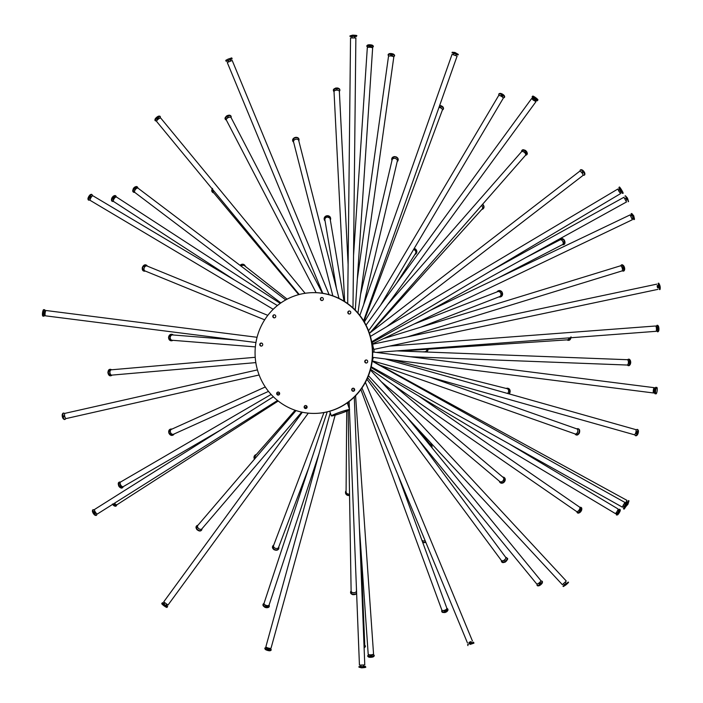 <?xml version="1.0" encoding="UTF-8"?>
<svg xmlns="http://www.w3.org/2000/svg" width="703" height="703" viewBox="0 0 703 703"><rect width="100%" height="100%" fill="white"/><g stroke="black" fill="none" stroke-linecap="round" stroke-linejoin="round"><path stroke-width="1.05" d="M315.875 413.382L316.183 413.373A60.388 58.674 -92 0 0 372.678 350.946A60.388 58.674 -92 0 0 311.904 292.668L311.605 292.685A60.388 58.674 -92 0 0 260.743 327.009A60.388 58.674 -92 0 0 315.875 413.382A60.388 58.674 -92 0 0 372.379 350.955A60.388 58.674 -92 0 0 311.605 292.685M261.349 343.046A1.529 1.485 -92 0 0 261.454 346.078M305.717 405.517A1.529 1.485 -92 0 0 305.831 408.548M366.333 359.98A1.529 1.485 -92 0 0 366.439 363.012M321.956 297.501A1.529 1.485 -92 0 0 322.062 300.541M349.4 310.981A1.529 1.485 -92 0 0 349.514 314.021M353.293 388.197A1.529 1.485 -92 0 0 353.398 391.228M278.274 392.037A1.529 1.485 -92 0 0 278.379 395.077M274.39 314.83A1.529 1.485 -92 0 0 274.495 317.861M331.974 415.842A9.28 0.659 -19.1 0 1 331.693 415.781A9.28 0.659 -19.1 0 1 340.252 412.125A9.28 0.659 -19.1 0 1 349.242 409.717A9.28 0.659 -19.1 0 1 342.66 412.67A9.28 0.659 -19.1 0 1 331.974 415.842M342.756 412.67A9.666 0.685 160.9 0 0 349.602 409.594A9.666 0.685 160.9 0 0 340.243 412.099A9.666 0.685 160.9 0 0 331.333 415.904A9.666 0.685 160.9 0 0 331.623 415.974A9.666 0.685 160.9 0 0 342.756 412.67M534.974 100.441L535.994 101.627L533.208 100.081L531.679 98.482L533.12 99.088M534.552 98.051A3.243 0.483 -143.8 0 1 532.698 96.109A3.243 0.483 -143.8 0 1 535.607 97.638A3.243 0.483 -143.8 0 1 537.936 99.94A3.243 0.483 -143.8 0 1 534.552 98.051M537.936 99.94L537.347 100.749A3.243 0.483 -143.8 0 1 533.955 98.868A3.243 0.483 -143.8 0 1 532.109 96.926L532.698 96.109M535.378 99.879L534.763 100.731L533.568 100.063L532.909 99.378L533.533 98.525M654.379 391.545A2.671 0.624 -82.8 0 1 653.623 392.986A2.671 0.624 -82.8 0 1 653.333 390.358A2.671 0.624 -82.8 0 1 654.3 387.687A2.671 0.624 -82.8 0 1 654.669 389.277M653.623 392.986L372.669 357.344A2.671 0.624 -82.8 0 1 372.581 357.3M372.713 353.038A2.671 0.624 -82.8 0 1 373.346 352.045L654.3 387.687M655.644 390.675A3.243 0.756 -82.8 0 1 656.822 387.432A3.243 0.756 -82.8 0 1 657.164 390.745A3.243 0.756 -82.8 0 1 656.004 393.865A3.243 0.756 -82.8 0 1 655.644 390.675M656.004 393.865L655.029 393.742A3.243 0.756 -82.8 0 1 654.669 390.552A3.243 0.756 -82.8 0 1 655.837 387.309L656.822 387.432M654.59 391.571L653.816 391.474L653.693 390.35L654.106 389.207L654.871 389.304M468.998 642.665L471.115 641.795M470.184 644.405L473.945 643.14L470.184 644.405M467.952 645.618L467.565 644.686L469.789 643.473L473.558 642.208L473.945 643.14M469.402 643.64L468.919 642.48L469.709 642.05L471.036 641.602L471.52 642.77M302.334 412.248L163.711 601.882L168.026 605.028L308.283 413.144M164.317 603.631A3.243 0.483 36.2 0 0 162.358 602.761L161.769 603.569A3.243 0.483 36.2 0 0 163.614 605.511A3.243 0.483 36.2 0 0 166.998 607.401L167.595 606.584A3.243 0.483 36.2 0 0 166.172 604.984M162.358 602.761A3.243 0.483 36.2 0 0 164.212 604.703A3.243 0.483 36.2 0 0 167.595 606.584M164.73 603.069L164.054 604L164.704 604.685L165.899 605.353L166.576 604.422M257.07 337.291L46.082 310.524A2.671 0.624 97.2 0 0 45.106 313.195A2.671 0.624 97.2 0 0 45.405 315.823L255.945 342.528M45.115 311.939A3.243 0.756 97.2 0 0 44.676 309.768L43.7 309.645A3.243 0.756 97.2 0 0 42.523 312.888A3.243 0.756 97.2 0 0 42.883 316.078L43.858 316.201A3.243 0.756 97.2 0 0 44.834 314.206M44.676 309.768A3.243 0.756 97.2 0 0 43.507 313.011A3.243 0.756 97.2 0 0 43.858 316.201M45.326 311.965L44.412 311.851L43.999 312.993L44.122 314.118L45.036 314.232M329.127 294.698L232.192 60.449L227.262 62.488L322.782 293.327M230.303 59.869L232.139 58.824L231.753 57.892L227.992 59.157L225.76 60.37L226.146 61.302L228.185 60.739M232.139 58.824L226.146 61.302M230.707 60.845L230.197 59.632L228.87 60.08L228.088 60.502L228.589 61.723M363.609 320.814L457.099 56.117L452.064 54.342L359.857 315.401M456.098 54.377L458.145 54.878L454.481 53.34L452.038 52.716L453.936 53.621M455.72 55.449L456.168 54.175L454.876 53.63L454.015 53.41L453.567 54.685M657.806 287.835L657.331 285.594M657.938 289.364L373.82 349.417L373.038 346.737L372.713 344.198L656.83 284.144M660.038 289.504L659.546 289.61L658.597 286.358L658.201 283.265L658.693 283.16C660.082 285.216 660.53 287.334 660.038 289.504L658.693 283.16M658.878 287.606L657.621 287.87L657.287 286.727L657.147 285.638L658.403 285.365M368.46 375.727L562.365 584.685L566.284 581.047L370.393 369.963M565.168 582.093L566.205 583.209L562.989 586.188L566.196 583.2M330.269 412.837L265.892 646.742A2.671 0.615 15.4 0 0 267.72 647.876A2.671 0.615 15.4 0 0 271.042 648.166L335.173 415.165M267.158 647.902A3.243 0.756 15.4 0 0 264.952 648.025A3.243 0.756 15.4 0 0 267.166 649.396A3.243 0.756 15.4 0 0 271.2 649.748A3.243 0.756 15.4 0 0 269.363 648.509M267.219 647.691L266.973 648.579L267.755 649.062L269.179 649.185L269.425 648.298M257.43 369.892L65.08 413.329A2.671 1.019 77.3 0 0 64.65 416.035A2.671 1.019 77.3 0 0 66.258 418.531L259.126 374.98M64.65 413.821A3.243 1.239 77.3 0 0 63.578 413.074A3.243 1.239 77.3 0 0 63.05 416.369A3.243 1.239 77.3 0 0 65.01 419.401A3.243 1.239 77.3 0 0 65.651 418.276M64.518 415.016L63.859 416.29L65.019 417.248M352.985 307.94L355.867 37.971L350.533 37.918L347.695 303.626M354.356 36.732L356.456 36.459L352.449 36.117L349.971 36.389L352.071 36.705M354.347 37.725L354.356 36.442L352.941 36.319L352.071 36.415L352.054 37.698M620.046 192.147L620.608 193.589L618.842 191.181L617.875 189.002L618.868 190.188M620.608 193.589L371.676 341.825M622.638 193.044L622.199 193.307L620.064 190.372L618.886 187.736L619.317 187.473C618.666 184.617 624.958 195.162 622.638 193.044L619.317 187.473M620.854 191.664L619.826 192.279L619.071 191.242L618.658 190.311L619.686 189.705M623.341 505.949L622.392 507.162L623.306 504.991L624.993 502.496L624.466 503.946M623.877 508.647L623.438 508.401L624.545 505.765L626.601 502.742L627.041 502.988L626.558 505.422C624.501 508.849 623.614 509.921 623.877 508.647L627.041 502.988M624.194 506.424L623.139 505.826L623.526 504.895L624.255 503.831L625.31 504.42M349.453 409.796L359.435 665.117L364.778 664.906L354.294 397.046M361.008 666.251L358.925 666.655L361.404 666.892L365.402 666.4L363.293 666.163M360.973 665.31L361.026 666.576L361.896 666.655L363.31 666.479L363.258 665.223M273.379 396.782L94.641 509.403A2.671 0.826 57.8 0 0 95.204 511.828A2.671 0.826 57.8 0 0 97.489 513.919L277.536 400.473M94.597 510.492A3.243 1.002 57.8 0 0 93.112 509.693A3.243 1.002 57.8 0 0 93.789 512.636A3.243 1.002 57.8 0 0 96.566 515.176A3.243 1.002 57.8 0 0 96.487 513.489M94.826 511.09L94.228 511.468L94.466 512.505L95.45 513.401L96.047 513.023M355.279 310.155L372.634 48.129A2.671 0.694 -176.2 0 0 369.365 47.242A2.671 0.694 -176.2 0 0 367.309 47.778L353.547 255.541M355.323 307.835L355.235 310.102M372.142 342.458L626.505 201.963L623.921 197.288L492.487 269.899M372.792 344.18A24.157 24.157 0 0 0 371.94 341.983L371.843 341.763M624.993 504.244L626.944 500.351L372.221 360.955M359.409 527.645L368.205 654.282A2.671 0.738 -4 0 0 370.27 654.853A2.671 0.738 -4 0 0 373.539 653.913L355.586 395.754M114.598 503.137A2.671 1.248 57.2 0 0 117.076 504.675L278.212 401.018M277.404 305.55L92.981 195.829A2.671 0.808 120.7 0 0 90.749 198.018A2.671 0.808 120.7 0 0 90.248 200.425L273.221 309.276M91.952 196.339A3.243 0.984 120.7 0 0 92.023 194.599A3.243 0.984 120.7 0 0 89.307 197.244A3.243 0.984 120.7 0 0 88.701 200.17A3.243 0.984 120.7 0 0 90.204 199.283M91.566 196.77L90.951 196.401L89.993 197.332L89.773 198.369L90.397 198.738M305.128 293.283L160.785 118.122A2.671 0.808 140.5 0 0 157.832 119.528A2.671 0.808 140.5 0 0 156.664 121.514L299.214 294.495M159.651 118.253A3.243 0.984 140.5 0 0 160.302 116.636A3.243 0.984 140.5 0 0 156.716 118.341A3.243 0.984 140.5 0 0 155.301 120.758A3.243 0.984 140.5 0 0 157.015 120.424M159.142 118.526L158.685 117.963L157.419 118.57L156.918 119.422L157.384 119.985M371.158 47.347A3.243 0.844 -176.2 0 0 373.302 46.697A3.243 0.844 -176.2 0 0 369.33 45.616A3.243 0.844 -176.2 0 0 366.834 46.275A3.243 0.844 -176.2 0 0 368.873 47.198M371.158 47.409L371.21 46.565L369.804 46.178L368.926 46.407L368.873 47.25M626.927 199.986L625.819 197.982M625.907 200.548L627.102 199.889L626.549 198.738L625.995 197.886L624.8 198.545M627.313 503.366L628.552 500.58L627.348 502.311M627.234 503.172L627.551 502.425L626.373 501.784M369.637 654.827A3.243 0.896 -4 0 0 367.739 655.785A3.243 0.896 -4 0 0 370.235 656.479A3.243 0.896 -4 0 0 374.207 655.337A3.243 0.896 -4 0 0 372.195 654.651M369.778 654.845L369.831 655.644L370.718 655.881L372.115 655.486L372.063 654.686M113.227 503.998A3.243 1.52 57.2 0 0 116.25 505.888A3.243 1.52 57.2 0 0 116.663 504.772M114.062 503.48A1.142 0.536 57.2 0 0 115.116 504.121L115.301 503.998M357.959 313.072L393.768 57.242A2.671 0.879 -172 0 0 390.587 55.941A2.671 0.879 -172 0 0 388.487 56.504L357.352 278.915M372.669 343.811L632.366 219.723L630.064 214.907L430.35 310.331M371.026 367.52L615.318 513.542A2.671 0.448 -59.1 0 0 616.874 511.784A2.671 0.448 -59.1 0 0 618.051 508.954L509.157 443.865M364.005 645.345A2.671 0.984 -2.4 0 0 364.734 644.633L360.534 543.876M271.13 394.453L120.635 481.994A2.671 1.468 59.8 0 0 120.556 484.754A2.671 1.468 59.8 0 0 123.315 486.608L220.874 429.867M280.26 303.38L116.636 197.121A2.671 1.23 123 0 0 113.948 199.011A2.671 1.23 123 0 0 113.728 201.594L234.451 279.996M116.206 197.025A3.243 1.494 123 0 0 115.81 195.9A3.243 1.494 123 0 0 112.55 198.202A3.243 1.494 123 0 0 112.278 201.339A3.243 1.494 123 0 0 113.464 201.243M114.87 197.789L114.668 197.657A1.142 0.527 123 0 0 113.517 198.474A1.142 0.527 123 0 0 113.42 199.582L113.622 199.714M393.162 56.556A3.243 1.063 -172 0 0 394.541 55.897A3.243 1.063 -172 0 0 390.666 54.316A3.243 1.063 -172 0 0 388.118 55.001A3.243 1.063 -172 0 0 389.26 56.012M392.371 56.249L392.459 55.607L391.096 55.045L390.103 55.932M632.665 217.886A3.243 0.483 -115.5 0 0 633.974 219.591A3.243 0.483 -115.5 0 0 632.867 216.164A3.243 0.483 -115.5 0 0 631.18 213.738A3.243 0.483 -115.5 0 0 631.681 215.821M632.032 218.194L633.069 217.693L632.682 216.489L632.085 215.628L631.048 216.129M616.953 512.742A3.243 0.545 -59.1 0 0 616.311 514.798A3.243 0.545 -59.1 0 0 618.209 512.68A3.243 0.545 -59.1 0 0 619.642 509.236A3.243 0.545 -59.1 0 0 618.13 510.773M616.443 512.434L617.392 512.997L618.06 512.25L618.561 511.037L617.621 510.475M364.075 647.041A3.243 1.195 -2.4 0 0 365.367 646.022A3.243 1.195 -2.4 0 0 364.303 645.196M120.441 482.144A3.243 1.775 59.8 0 0 119.246 482.144A3.243 1.775 59.8 0 0 119.15 485.501A3.243 1.775 59.8 0 0 122.507 487.75A3.243 1.775 59.8 0 0 123.095 486.696M120.257 483.98A1.142 0.624 59.8 0 0 120.266 485.14A1.142 0.624 59.8 0 0 121.408 485.958M285.743 299.909L138.113 188.237A2.671 1.415 127.1 0 0 135.134 189.872A2.671 1.415 127.1 0 0 134.897 192.499L280.884 302.931M137.858 188.114A3.243 1.714 127.1 0 0 137.428 187.007A3.243 1.714 127.1 0 0 133.807 188.984A3.243 1.714 127.1 0 0 133.517 192.174A3.243 1.714 127.1 0 0 134.704 192.288M136.162 188.676L136.18 188.685A1.142 0.606 127.1 0 0 134.888 189.379A1.142 0.606 127.1 0 0 134.783 190.504L134.8 190.513M386.861 326.605L582.787 175.601A2.671 1.011 -127.6 0 0 581.68 172.534A2.671 1.011 -127.6 0 0 579.527 171.374L369.453 333.275M582.963 174.95A3.243 1.221 -127.6 0 0 584.255 175.188A3.243 1.221 -127.6 0 0 582.91 171.462A3.243 1.221 -127.6 0 0 580.3 170.056A3.243 1.221 -127.6 0 0 580.203 171.365M582.576 173.834L582.497 172.217L581.179 172.024M372.239 360.841L634.238 434.726A2.671 0.914 -74.3 0 0 635.776 432.626A2.671 0.914 -74.3 0 0 635.688 429.586L385.086 358.917M634.958 434.305A3.243 1.107 -74.3 0 0 635.459 435.667A3.243 1.107 -74.3 0 0 637.331 433.11A3.243 1.107 -74.3 0 0 637.217 429.428A3.243 1.107 -74.3 0 0 636.074 430.324M635.442 433.479L636.03 433.646L636.69 432.749L636.646 431.44L636.066 431.282M360.867 389.506L441.792 609.905A2.671 1.318 -20.2 0 0 444.059 610.424A2.671 1.318 -20.2 0 0 446.8 608.069L397.81 474.63M442.002 610.204A3.243 1.599 -20.2 0 0 441.712 611.346A3.243 1.599 -20.2 0 0 444.472 611.979A3.243 1.599 -20.2 0 0 447.793 609.114A3.243 1.599 -20.2 0 0 446.836 608.429M443.637 610.503L443.681 610.626A1.142 0.562 -20.2 0 0 444.656 610.845A1.142 0.562 -20.2 0 0 445.825 609.835L445.781 609.712M296.033 410.57L197.807 525.413A2.671 1.819 40.5 0 0 198.255 528.138A2.671 1.819 40.5 0 0 201.866 528.884L301.736 412.116M197.894 525.308A3.243 2.206 40.5 0 0 196.647 525.888A3.243 2.206 40.5 0 0 197.192 529.201A3.243 2.206 40.5 0 0 201.576 530.106A3.243 2.206 40.5 0 0 201.954 528.779M198.211 528.085A1.142 0.782 40.5 0 0 199.16 528.902M267.817 315.357L147.041 266.006A2.671 1.907 112.2 0 0 144.159 268.045A2.671 1.907 112.2 0 0 145.02 270.945L264.671 319.83M147.279 266.103A3.243 2.32 112.2 0 0 146.277 265.075A3.243 2.32 112.2 0 0 142.771 267.553A3.243 2.32 112.2 0 0 143.825 271.077A3.243 2.32 112.2 0 0 145.257 271.042M348.108 264.504L339.364 91.513A2.671 1.503 177.1 0 0 335.867 90.239A2.671 1.503 177.1 0 0 334.03 91.777L344.637 301.561M339.329 91.311A3.243 1.828 177.1 0 0 339.874 90.221A3.243 1.828 177.1 0 0 335.63 88.683A3.243 1.828 177.1 0 0 333.398 90.555A3.243 1.828 177.1 0 0 334.048 91.575M337.756 90.23A1.142 0.641 177.1 0 0 336.28 89.782A1.142 0.641 177.1 0 0 335.498 90.344M363.961 321.394L442.345 110.125A2.671 1.529 -159.6 0 0 439.647 107.559A2.671 1.529 -159.6 0 0 438.953 107.489M442.389 109.94A3.243 1.854 -159.6 0 0 443.321 109.15A3.243 1.854 -159.6 0 0 440.043 106.039A3.243 1.854 -159.6 0 0 439.498 105.96M441.379 108.288A1.142 0.65 -159.6 0 0 440.192 107.322A1.142 0.65 -159.6 0 0 439.278 107.506M407.459 336.851L621.891 270.971A2.671 1.16 -107.1 0 0 622.155 267.878A2.671 1.16 -107.1 0 0 620.327 265.866L383.566 338.6M622.26 270.637A3.243 1.415 -107.1 0 0 623.376 271.112A3.243 1.415 -107.1 0 0 623.693 267.36A3.243 1.415 -107.1 0 0 621.47 264.917A3.243 1.415 -107.1 0 0 620.819 265.936M622.445 269.205L622.753 269.108A1.142 0.501 -107.1 0 0 622.867 267.781A1.142 0.501 -107.1 0 0 622.085 266.92L621.777 267.017M370.578 369.303L576.565 511.512A2.671 1.274 -55.4 0 0 578.833 510.422A2.671 1.274 -55.4 0 0 579.597 507.118L418.443 395.859M576.952 511.626A3.243 1.547 -55.4 0 0 577.348 512.751A3.243 1.547 -55.4 0 0 580.098 511.424A3.243 1.547 -55.4 0 0 581.03 507.408A3.243 1.547 -55.4 0 0 579.843 507.443M578.376 510.914L578.534 511.019A1.142 0.545 -55.4 0 0 579.509 510.554A1.142 0.545 -55.4 0 0 579.834 509.139L579.676 509.025M348.152 410.508L351.122 591.03A2.671 1.74 -0.9 0 0 353.003 592.655A2.671 1.74 -0.9 0 0 356.456 590.942L356.403 587.523M351.122 590.995A3.243 2.109 -0.9 0 0 350.569 592.198A3.243 2.109 -0.9 0 0 352.853 594.176A3.243 2.109 -0.9 0 0 356.623 593.165M352.95 592.647A1.142 0.747 -0.9 0 0 354.681 592.62M265.286 386.984L171.427 429.331A2.671 2.1 65.7 0 0 170.495 432.345A2.671 2.1 65.7 0 0 173.623 434.199L268.502 391.386M171.892 429.12A3.243 2.548 65.7 0 0 170.337 429.199A3.243 2.548 65.7 0 0 169.203 432.855A3.243 2.548 65.7 0 0 173 435.104A3.243 2.548 65.7 0 0 174.08 433.988M213.422 190.39A2.671 1.995 140.1 0 0 213.501 192.578L298.696 294.636M212.473 189.239A3.243 2.425 140.1 0 0 212.411 192.165A3.243 2.425 140.1 0 0 213.73 192.85M369.866 332.958L525.493 155.31A2.671 1.468 -138.8 0 0 523.955 152.068A2.671 1.468 -138.8 0 0 521.477 151.786L387.713 304.487M525.624 155.108A3.243 1.784 -138.8 0 0 526.767 154.73A3.243 1.784 -138.8 0 0 524.895 150.793A3.243 1.784 -138.8 0 0 521.89 150.451A3.243 1.784 -138.8 0 0 521.661 151.637M525.211 153.307A1.142 0.633 -138.8 0 0 524.526 151.953A1.142 0.633 -138.8 0 0 523.498 151.804M410.385 356.746L627.041 365.033A2.671 1.265 -87.8 0 0 628.412 362.484A2.671 1.265 -87.8 0 0 627.252 359.699L396.87 350.885M627.436 364.927A3.243 1.538 -87.8 0 0 628.368 365.657A3.243 1.538 -87.8 0 0 630.02 362.555A3.243 1.538 -87.8 0 0 628.614 359.18A3.243 1.538 -87.8 0 0 627.63 359.848M628.245 363.556L628.447 363.565A1.142 0.545 -87.8 0 0 629.027 362.467A1.142 0.545 -87.8 0 0 628.535 361.28L628.333 361.272M366.94 379.269L501.309 560.396A2.671 1.538 -36.6 0 0 503.77 560.414A2.671 1.538 -36.6 0 0 505.598 557.215L417.854 438.936M501.424 560.528A3.243 1.863 -36.6 0 0 501.59 561.741A3.243 1.863 -36.6 0 0 504.578 561.759A3.243 1.863 -36.6 0 0 506.793 557.874A3.243 1.863 -36.6 0 0 505.685 557.365M503.383 560.59A1.142 0.659 -36.6 0 0 504.332 560.502A1.142 0.659 -36.6 0 0 505.176 559.263M323.96 412.564L273.59 545.475A2.671 2.004 20.8 0 0 274.68 547.936A2.671 2.004 20.8 0 0 278.59 547.373L308.828 467.557M273.731 545.133A3.243 2.434 20.8 0 0 272.702 546.213A3.243 2.434 20.8 0 0 274.021 549.201A3.243 2.434 20.8 0 0 278.766 548.516A3.243 2.434 20.8 0 0 278.722 547.022M235.892 339.988L172.639 334.944A2.671 2.206 94.6 0 0 170.223 337.528A2.671 2.206 94.6 0 0 172.217 340.27L255.356 346.895M173.298 334.997A3.243 2.68 94.6 0 0 171.831 334.303A3.243 2.68 94.6 0 0 168.896 337.44A3.243 2.68 94.6 0 0 171.312 340.77A3.243 2.68 94.6 0 0 172.868 340.322M339.004 298.424L298.713 140.503A2.671 1.933 165.7 0 0 294.865 139.589A2.671 1.933 165.7 0 0 293.538 141.83L332.835 295.858M298.784 140.776A3.243 2.346 165.7 0 0 299.003 139.343A3.243 2.346 165.7 0 0 294.337 138.236A3.243 2.346 165.7 0 0 292.72 140.952A3.243 2.346 165.7 0 0 293.608 142.103M380.49 305.313L503.155 98.42A2.671 0.914 -149.3 0 0 500.808 95.986A2.671 0.914 -149.3 0 0 498.568 95.705L364.356 322.062M255.224 357.3L111.425 369.796A2.671 1.74 85 0 0 109.923 372.564A2.671 1.74 85 0 0 111.891 375.112L255.83 362.607M376.377 352.431L656.004 331.324A2.671 0.615 -94.3 0 0 656.417 328.582A2.671 0.615 -94.3 0 0 655.609 325.999L389.638 346.078M367.651 377.687L536.609 583.841A2.671 0.879 -39.3 0 0 538.779 583.174A2.671 0.879 -39.3 0 0 540.739 580.458L406.914 417.169M327.194 411.905L264.064 603.209A2.671 1.441 18.3 0 0 265.532 605.16A2.671 1.441 18.3 0 0 269.135 604.888L319.03 453.681M502.944 97.62A3.243 1.116 -149.3 0 0 504.385 97.48A3.243 1.116 -149.3 0 0 501.52 94.527A3.243 1.116 -149.3 0 0 498.805 94.176A3.243 1.116 -149.3 0 0 499.367 95.511M502.267 96.935L502.575 96.416L501.564 95.371L500.299 95.766M656.672 329.742A3.243 0.747 -94.3 0 0 657.533 331.781A3.243 0.747 -94.3 0 0 658.026 328.459A3.243 0.747 -94.3 0 0 657.041 325.313A3.243 0.747 -94.3 0 0 656.505 327.457M656.444 329.76L657.375 329.689L657.551 328.512L657.2 327.405L656.277 327.475M537.54 583.85A3.243 1.063 -39.3 0 0 537.083 585.318A3.243 1.063 -39.3 0 0 539.719 584.501A3.243 1.063 -39.3 0 0 542.101 581.214A3.243 1.063 -39.3 0 0 540.563 581.372M538.296 583.49L539.632 583.701L540.475 582.541L540.062 582.04M264.029 603.473A3.243 1.749 18.3 0 0 263.124 604.255A3.243 1.749 18.3 0 0 264.899 606.619A3.243 1.749 18.3 0 0 269.275 606.285A3.243 1.749 18.3 0 0 269.012 605.116M265.11 604.923A1.142 0.615 18.3 0 0 265.743 605.749A1.142 0.615 18.3 0 0 267.281 605.643M111.469 369.787A3.243 2.118 85 0 0 110.222 369.321A3.243 2.118 85 0 0 108.394 372.695A3.243 2.118 85 0 0 110.784 375.78A3.243 2.118 85 0 0 111.935 375.112M109.94 371.738A1.142 0.747 85 0 0 110.09 373.451M322.449 293.274L231.155 117.726A2.671 1.476 152.5 0 0 227.561 117.981A2.671 1.476 152.5 0 0 226.419 120.195L316.122 292.676M231.023 117.542A3.243 1.801 152.5 0 0 231.076 116.338A3.243 1.801 152.5 0 0 226.709 116.645A3.243 1.801 152.5 0 0 225.329 119.325A3.243 1.801 152.5 0 0 226.34 119.976M229.178 117.243A1.142 0.633 152.5 0 0 227.675 117.41A1.142 0.633 152.5 0 0 227.166 118.297M371.615 331.614L482.196 209.002A2.671 2.1 -138 0 0 481.485 205.54M400.613 351.025L567.339 339.839A2.671 1.933 -93.8 0 0 569.043 337.888M381.369 381.799L499.71 481.467A2.671 2.074 -49.9 0 0 502.39 481.344A2.671 2.074 -49.9 0 0 503.146 477.39L394.181 385.604M346.72 411.132L346.078 491.696A2.671 2.39 0.5 0 0 349.523 494.007M481.854 209.38A3.243 2.548 -138 0 0 483.251 208.686A3.243 2.548 -138 0 0 482.399 204.494M567.066 339.857A3.243 2.346 -93.8 0 0 568.428 340.34A3.243 2.346 -93.8 0 0 570.528 337.774M499.35 481.168A3.243 2.522 -49.9 0 0 500.07 482.53A3.243 2.522 -49.9 0 0 503.33 482.372A3.243 2.522 -49.9 0 0 504.253 477.565A3.243 2.522 -49.9 0 0 502.786 477.082M346.087 490.729A3.243 2.909 0.5 0 0 349.54 495.211M344.022 301.174L330.164 219.055A2.671 2.417 170.4 0 0 325.937 217.605A2.671 2.417 170.4 0 0 324.9 219.951L336.473 288.502M330.331 220.057A3.243 2.935 170.4 0 0 325.489 216.559A3.243 2.935 170.4 0 0 325.067 220.953M363.609 304.794L397.309 161.092A2.671 2.091 -166.8 0 0 394.163 158.368A2.671 2.091 -166.8 0 0 392.107 159.871L360.604 294.223M295.093 410.253L255.672 455.28A2.671 2.39 41.2 0 0 255.453 458.022M498.155 277.931L562.453 244.626A2.671 1.749 -117.4 0 0 562.549 241.059A2.671 1.749 -117.4 0 0 560.001 239.881L525.826 257.588M379.98 365.2L575.089 433.936A2.671 1.731 -70.6 0 0 577.462 432.354A2.671 1.731 -70.6 0 0 576.855 428.9L429.568 377.01M421.809 539.983A2.671 2.056 -21.7 0 0 423.979 540.95A2.671 2.056 -21.7 0 0 425.13 540.642M397.195 161.567A3.243 2.54 -166.8 0 0 398.083 160.293A3.243 2.54 -166.8 0 0 394.26 156.989A3.243 2.54 -166.8 0 0 391.764 158.816A3.243 2.54 -166.8 0 0 391.993 160.346M562.409 244.644A3.243 2.127 -117.4 0 0 563.744 244.6A3.243 2.127 -117.4 0 0 563.859 240.277A3.243 2.127 -117.4 0 0 560.757 238.844A3.243 2.127 -117.4 0 0 559.948 239.908M563.085 242.236A1.142 0.747 -117.4 0 0 562.312 240.742M575.054 433.927A3.243 2.109 -70.6 0 0 575.985 434.858A3.243 2.109 -70.6 0 0 578.877 432.934A3.243 2.109 -70.6 0 0 578.147 428.751A3.243 2.109 -70.6 0 0 576.829 428.892M577.225 432.793A1.142 0.747 -70.6 0 0 577.804 431.132M422.538 541.987A3.243 2.496 -21.7 0 0 424.296 542.312A3.243 2.496 -21.7 0 0 425.666 541.951M256.305 454.551A3.243 2.909 41.2 0 0 254.653 458.954M396.51 283.397L415.508 253.546A2.671 2.478 -147.5 0 0 413.513 249.609M420.57 327.238L499.719 296.587A2.671 2.302 -111.2 0 0 497.794 291.613L414.093 324.021M507.478 393.434A2.671 2.294 -75.8 0 0 506.986 388.645L393.267 359.954M430.957 446.51A2.671 2.461 -39.7 0 0 430.456 444.665L413.645 424.427M414.902 254.504A3.243 3.005 -147.5 0 0 414.093 248.634M498.963 296.886A3.243 2.794 -111.2 0 0 500.65 296.842A3.243 2.794 -111.2 0 0 501.705 292.079A3.243 2.794 -111.2 0 0 498.313 290.796A3.243 2.794 -111.2 0 0 497.039 291.903M508.814 393.812A3.243 2.786 -75.8 0 0 509.561 392.757A3.243 2.786 -75.8 0 0 507.882 388.276A3.243 2.786 -75.8 0 0 506.213 388.443M431.774 447.503A3.243 2.988 -39.7 0 0 429.753 443.821M287.132 299.153L244.582 265.769A2.671 2.408 128.1 0 0 241.182 266.209M245.365 266.384A3.243 2.926 128.1 0 0 240.25 265.497M422.362 351.86L424.577 351.781A2.671 2.592 -92 0 0 427.072 349.25M426.238 352.01A3.243 3.146 -92 0 0 427.986 349.189M272.949 315.691A1.529 1.485 88 0 1 275.769 316.297A1.529 1.485 88 0 1 274.346 317.87A1.529 1.485 88 0 1 272.949 315.691M276.841 392.907A1.529 1.485 88 0 1 279.662 393.513A1.529 1.485 88 0 1 278.23 395.086A1.529 1.485 88 0 1 276.841 392.907M351.851 389.067A1.529 1.485 88 0 1 354.672 389.664A1.529 1.485 88 0 1 353.249 391.246A1.529 1.485 88 0 1 351.851 389.067M347.967 311.851A1.529 1.485 88 0 1 350.788 312.457A1.529 1.485 88 0 1 349.356 314.03A1.529 1.485 88 0 1 347.967 311.851M320.524 298.371A1.529 1.485 88 0 1 323.345 298.977A1.529 1.485 88 0 1 321.912 300.55A1.529 1.485 88 0 1 320.524 298.371M364.892 360.841A1.529 1.485 88 0 1 367.713 361.447A1.529 1.485 88 0 1 366.289 363.02A1.529 1.485 88 0 1 364.892 360.841M304.285 406.387A1.529 1.485 88 0 1 307.106 406.984A1.529 1.485 88 0 1 305.682 408.566A1.529 1.485 88 0 1 304.285 406.387M259.908 343.908A1.529 1.485 88 0 1 262.729 344.514A1.529 1.485 88 0 1 261.305 346.096A1.529 1.485 88 0 1 259.908 343.908M454.656 52.857L452.205 52.233L454.911 52.453L458.312 54.395L454.656 52.857M565.695 585.072L563.331 586.566L568.086 582.154C569.114 581.917 568.323 582.892 565.695 585.072L567.971 582.954M265.224 649.045A2.733 0.633 15.4 0 0 267.043 650.266A2.733 0.633 15.4 0 0 270.444 650.477M267.035 649.871A3.243 0.756 15.4 0 0 271.068 650.222L267.017 650.275L264.82 648.5A3.243 0.756 15.4 0 0 267.035 649.871M62.558 413.9A2.733 1.046 77.3 0 0 62.33 416.563A2.733 1.046 77.3 0 0 63.736 419.093M62.593 416.475A3.243 1.239 77.3 0 0 64.553 419.506L62.295 416.563L63.121 413.179A3.243 1.239 77.3 0 0 62.593 416.475M354.646 35.66L352.581 35.15M352.449 35.607L349.98 35.888L352.563 35.15C356.324 35.273 357.616 35.545 356.465 35.958L352.449 35.607M361.553 667.85L358.943 667.156L365.428 666.91C366.535 667.27 365.244 667.586 361.553 667.85L364.005 667.252M92.515 510.677A2.733 0.844 57.8 0 0 93.139 513.12A2.733 0.844 57.8 0 0 95.423 515.29M93.385 512.891A3.243 1.002 57.8 0 0 96.153 515.44L93.104 513.12L92.699 509.947A3.243 1.002 57.8 0 0 93.385 512.891M90.889 194.52A2.733 0.826 120.7 0 0 88.64 196.77A2.733 0.826 120.7 0 0 88.095 199.213M88.894 196.998A3.243 0.984 120.7 0 0 88.288 199.924L88.613 196.778L91.601 194.353A3.243 0.984 120.7 0 0 88.894 196.998M159.265 116.18A2.733 0.826 140.5 0 0 156.268 117.656A2.733 0.826 140.5 0 0 155.047 119.651M156.409 117.972A3.243 0.984 140.5 0 0 154.994 120.38L156.233 117.656L159.994 116.259A3.243 0.984 140.5 0 0 156.409 117.972M372.854 45.721A2.733 0.712 -176.2 0 0 369.514 44.772A2.733 0.712 -176.2 0 0 367.405 45.361M369.365 45.124A3.243 0.844 -176.2 0 0 366.869 45.783L369.479 44.755L373.337 46.213A3.243 0.844 -176.2 0 0 369.365 45.124M627.006 198.22L625.424 195.803L627.445 198.044L628.561 201.48L627.006 198.22M626.013 506.432L629 500.826L627.902 504.315L625.89 506.512M368.31 656.716A2.733 0.756 -4 0 0 370.419 657.314A2.733 0.756 -4 0 0 373.768 656.338M370.27 656.971A3.243 0.896 -4 0 0 374.242 655.82L370.384 657.331L367.774 656.277A3.243 0.896 -4 0 0 370.27 656.971M112.673 504.35A2.733 1.283 57.2 0 0 114.659 506.028M112.849 504.244A3.243 1.52 57.2 0 0 115.872 506.125A3.243 1.52 57.2 0 0 116.039 505.975M114.246 195.75A2.733 1.257 123 0 0 112.032 197.771A2.733 1.257 123 0 0 111.505 199.977M115.6 195.812A3.243 1.494 123 0 0 115.433 195.654A3.243 1.494 123 0 0 112.172 197.956A3.243 1.494 123 0 0 111.9 201.093A3.243 1.494 123 0 0 112.111 201.181M394.163 54.772A2.733 0.896 -172 0 0 390.903 53.542A2.733 0.896 -172 0 0 388.785 54.017M390.736 53.841A3.243 1.063 -172 0 0 388.179 54.526L390.868 53.507L394.603 55.423A3.243 1.063 -172 0 0 390.736 53.841M634.361 218.501L633.728 215.803L632.269 214.116M633.324 215.944A3.243 0.483 -115.5 0 0 631.637 213.519L633.728 215.795L634.431 219.371A3.243 0.483 -115.5 0 0 633.324 215.944M617.392 514.631A2.733 0.457 -59.1 0 0 619.035 513.085A2.733 0.457 -59.1 0 0 620.002 510.264M618.64 512.935A3.243 0.545 -59.1 0 0 620.072 509.49L619.035 513.102L616.742 515.062A3.243 0.545 -59.1 0 0 618.64 512.935M364.101 647.744A2.733 1.002 -2.4 0 0 364.848 647.191M364.092 647.516A3.243 1.195 -2.4 0 0 365.384 646.496L364.101 647.806M118.684 485.835A2.733 1.503 59.8 0 0 120.521 487.741M119.071 482.267A3.243 1.775 59.8 0 0 118.877 482.355A3.243 1.775 59.8 0 0 118.781 485.711A3.243 1.775 59.8 0 0 122.137 487.961A3.243 1.775 59.8 0 0 122.304 487.829M135.565 186.761A2.733 1.45 127.1 0 0 133.385 188.553M137.243 186.893A3.243 1.714 127.1 0 0 137.085 186.743A3.243 1.714 127.1 0 0 133.465 188.72A3.243 1.714 127.1 0 0 133.175 191.919A3.243 1.714 127.1 0 0 133.359 192.024M584.834 174.028A2.733 1.028 -127.6 0 0 583.552 171.075A2.733 1.028 -127.6 0 0 581.574 169.801M583.279 171.181A3.243 1.221 -127.6 0 0 580.669 169.766L583.569 171.022L584.632 174.906A3.243 1.221 -127.6 0 0 583.279 171.181M636.654 435.447A2.733 0.94 -74.3 0 0 638.096 433.285A2.733 0.94 -74.3 0 0 638.122 430.236M637.788 433.241A3.243 1.107 -74.3 0 0 637.683 429.551L638.122 433.303L635.916 435.79A3.243 1.107 -74.3 0 0 637.788 433.241M444.823 612.533A2.733 1.353 -20.2 0 0 447.556 610.802M441.818 611.548A3.243 1.599 -20.2 0 0 441.862 611.759A3.243 1.599 -20.2 0 0 444.621 612.392A3.243 1.599 -20.2 0 0 447.952 609.527A3.243 1.599 -20.2 0 0 447.846 609.334M196.532 526.037A3.243 2.206 40.5 0 0 196.401 526.169A3.243 2.206 40.5 0 0 196.945 529.482A3.243 2.206 40.5 0 0 201.33 530.387A3.243 2.206 40.5 0 0 201.445 530.238M146.11 265.013A3.243 2.32 112.2 0 0 145.943 264.934A3.243 2.32 112.2 0 0 142.445 267.412A3.243 2.32 112.2 0 0 143.491 270.936A3.243 2.32 112.2 0 0 143.658 270.998M338.705 88.499A2.733 1.538 177.1 0 0 335.744 88.112M339.839 90.01A3.243 1.828 177.1 0 0 339.848 89.799A3.243 1.828 177.1 0 0 335.612 88.262A3.243 1.828 177.1 0 0 333.371 90.133A3.243 1.828 177.1 0 0 333.407 90.344M442.908 107.058A2.733 1.564 -159.6 0 0 440.368 105.564M443.373 108.947A3.243 1.854 -159.6 0 0 443.461 108.754A3.243 1.854 -159.6 0 0 440.183 105.643A3.243 1.854 -159.6 0 0 439.639 105.573M624.431 270.093A2.733 1.195 -107.1 0 0 624.369 267.193A2.733 1.195 -107.1 0 0 622.92 265.172M623.579 271.007A3.243 1.415 -107.1 0 0 623.807 270.98A3.243 1.415 -107.1 0 0 624.132 267.228A3.243 1.415 -107.1 0 0 621.909 264.785A3.243 1.415 -107.1 0 0 621.698 264.89M578.964 512.935A2.733 1.301 -55.4 0 0 580.696 511.722A2.733 1.301 -55.4 0 0 581.776 508.858M577.55 512.847A3.243 1.547 -55.4 0 0 577.708 513.005A3.243 1.547 -55.4 0 0 580.467 511.679A3.243 1.547 -55.4 0 0 581.399 507.663A3.243 1.547 -55.4 0 0 581.196 507.566M350.586 592.392A3.243 2.109 -0.9 0 0 350.577 592.585A3.243 2.109 -0.9 0 0 352.862 594.562A3.243 2.109 -0.9 0 0 356.641 593.543M170.196 429.269A3.243 2.548 65.7 0 0 170.047 429.322A3.243 2.548 65.7 0 0 168.913 432.978A3.243 2.548 65.7 0 0 172.718 435.236A3.243 2.548 65.7 0 0 172.859 435.166M212.253 188.975A3.243 2.425 140.1 0 0 212.192 191.91A3.243 2.425 140.1 0 0 212.315 192.033M527.136 152.771A2.733 1.503 -138.8 0 0 525.369 150.433M526.881 154.555A3.243 1.784 -138.8 0 0 527.039 154.405A3.243 1.784 -138.8 0 0 525.176 150.468A3.243 1.784 -138.8 0 0 522.162 150.134A3.243 1.784 -138.8 0 0 522.039 150.31M629.826 364.954A2.733 1.301 -87.8 0 0 630.679 362.572A2.733 1.301 -87.8 0 0 630.02 359.989M628.587 365.63A3.243 1.538 -87.8 0 0 628.807 365.674A3.243 1.538 -87.8 0 0 630.468 362.572A3.243 1.538 -87.8 0 0 629.062 359.198A3.243 1.538 -87.8 0 0 628.834 359.224M505.018 562.119A2.733 1.573 -36.6 0 0 506.977 560.027M501.731 561.89A3.243 1.863 -36.6 0 0 501.837 562.075A3.243 1.863 -36.6 0 0 504.833 562.092A3.243 1.863 -36.6 0 0 507.048 558.208A3.243 1.863 -36.6 0 0 506.907 558.059M272.65 546.38A3.243 2.434 20.8 0 0 272.579 546.53A3.243 2.434 20.8 0 0 273.898 549.518A3.243 2.434 20.8 0 0 278.643 548.832A3.243 2.434 20.8 0 0 278.696 548.665M171.681 334.294A3.243 2.68 94.6 0 0 171.541 334.285A3.243 2.68 94.6 0 0 168.606 337.422A3.243 2.68 94.6 0 0 171.022 340.744A3.243 2.68 94.6 0 0 171.172 340.753M298.951 139.176A3.243 2.346 165.7 0 0 298.916 139.009A3.243 2.346 165.7 0 0 294.249 137.893A3.243 2.346 165.7 0 0 292.641 140.609A3.243 2.346 165.7 0 0 292.685 140.776M504.473 96.267A2.733 0.94 -149.3 0 0 502.021 93.912A2.733 0.94 -149.3 0 0 499.824 93.508M501.766 94.114A3.243 1.116 -149.3 0 0 499.051 93.763L502.004 93.859L504.622 97.076A3.243 1.116 -149.3 0 0 501.766 94.114M658.395 331.183A2.733 0.633 -94.3 0 0 658.896 328.398A2.733 0.633 -94.3 0 0 657.982 325.779M658.518 328.415A3.243 0.747 -94.3 0 0 657.533 325.278L658.913 328.389L658.026 331.746A3.243 0.747 -94.3 0 0 658.518 328.415M538.164 585.81A2.733 0.896 -39.3 0 0 540.308 585.054A2.733 0.896 -39.3 0 0 542.365 582.365M540.018 584.878A3.243 1.063 -39.3 0 0 542.4 581.583L540.299 585.098L537.382 585.696A3.243 1.063 -39.3 0 0 540.018 584.878M264.838 607.225A2.733 1.476 18.3 0 0 267.834 607.568M263.08 604.466A3.243 1.749 18.3 0 0 262.984 604.659A3.243 1.749 18.3 0 0 264.767 607.032A3.243 1.749 18.3 0 0 269.144 606.689A3.243 1.749 18.3 0 0 269.187 606.478M110.037 369.356A3.243 2.118 85 0 0 109.844 369.356A3.243 2.118 85 0 0 108.016 372.722A3.243 2.118 85 0 0 110.406 375.815A3.243 2.118 85 0 0 110.591 375.789M229.363 115.274A2.733 1.511 152.5 0 0 226.551 116.083M230.962 116.162A3.243 1.801 152.5 0 0 230.883 115.96A3.243 1.801 152.5 0 0 226.515 116.267A3.243 1.801 152.5 0 0 225.127 118.956A3.243 1.801 152.5 0 0 225.25 119.132M483.348 208.563A3.243 2.548 -138 0 0 483.462 208.457A3.243 2.548 -138 0 0 482.61 204.257M568.604 340.322A3.243 2.346 -93.8 0 0 568.78 340.322A3.243 2.346 -93.8 0 0 570.88 337.748M500.202 482.627A3.243 2.522 -49.9 0 0 500.316 482.733A3.243 2.522 -49.9 0 0 503.576 482.583A3.243 2.522 -49.9 0 0 504.499 477.776A3.243 2.522 -49.9 0 0 504.367 477.68M345.507 492.478A3.243 2.909 0.5 0 0 349.549 495.439M330.603 218.22A3.243 2.935 170.4 0 0 325.454 216.348A3.243 2.935 170.4 0 0 324.215 219.292M398.109 160.135A3.243 2.54 -166.8 0 0 398.153 159.985A3.243 2.54 -166.8 0 0 394.33 156.681A3.243 2.54 -166.8 0 0 391.843 158.5A3.243 2.54 -166.8 0 0 391.808 158.658M563.903 244.503A3.243 2.127 -117.4 0 0 564.078 244.424A3.243 2.127 -117.4 0 0 564.201 240.101A3.243 2.127 -117.4 0 0 561.099 238.669A3.243 2.127 -117.4 0 0 560.932 238.765M576.179 434.911A3.243 2.109 -70.6 0 0 576.355 434.99A3.243 2.109 -70.6 0 0 579.246 433.066A3.243 2.109 -70.6 0 0 578.507 428.874A3.243 2.109 -70.6 0 0 578.323 428.821M422.652 542.285A3.243 2.496 -21.7 0 0 424.419 542.611A3.243 2.496 -21.7 0 0 425.798 542.25M254.723 455.5A3.243 2.909 41.2 0 0 254.504 459.121M416.343 253.291A3.243 3.005 -147.5 0 0 414.19 248.475L415.403 248.967L416.817 251.217L416.299 253.37M500.773 296.789A3.243 2.794 -111.2 0 0 500.888 296.754A3.243 2.794 -111.2 0 0 501.951 291.991A3.243 2.794 -111.2 0 0 498.55 290.699A3.243 2.794 -111.2 0 0 498.427 290.752M509.069 393.882A3.243 2.786 -75.8 0 0 509.807 392.819A3.243 2.786 -75.8 0 0 508.137 388.346A3.243 2.786 -75.8 0 0 508.005 388.311M431.273 444.762L431.923 447.688A3.243 2.988 -39.7 0 0 431.334 444.841M244.328 264.846A3.243 2.926 128.1 0 0 240.075 265.365M426.343 352.01A3.243 3.146 -92 0 0 428.109 349.18L426.352 352.01M349.602 409.594L347.273 402.863M331.333 415.904L329.725 411.246M531.679 98.482L366.017 325.111M535.994 101.627L368.53 330.726M472.442 641.022L365.393 382.335M467.513 643.06L361.957 387.986M305.181 408.346L306.807 406.123M260.945 343.169L262.087 343.31M452.205 52.233L452.038 52.716M458.312 54.395L458.145 54.878M564.527 584.764L563.49 583.648M271.068 650.222L271.2 649.748M264.82 648.5L264.952 648.025M64.553 419.506L65.01 419.401M63.121 413.179L63.578 413.074M349.98 35.888L349.971 36.389M356.465 35.958L356.456 36.459M617.875 189.002L370.419 336.403M624.993 502.496L372.195 361.184M622.392 507.162L371.21 366.755M354.057 390.965L353.961 388.416M349.426 409.084L349.127 401.501M365.428 666.91L365.402 666.4M358.943 667.156L358.925 666.655M277.228 394.365L279.522 392.915M372.239 360.824A24.157 24.157 0 0 0 373.337 357.423M374.005 352.133A24.157 24.157 0 0 0 373.891 349.4M366.869 45.783L366.834 46.275M373.337 46.213L373.302 46.697M625.424 195.803L624.976 196.049M628.561 201.48L628.113 201.726M629 500.826L628.552 500.58M374.242 655.82L374.207 655.337M367.774 656.277L367.739 655.785M116.25 505.888L112.418 504.051M112.278 201.339L111.962 197.771L115.81 195.9M388.179 54.526L388.118 55.001M394.603 55.423L394.541 55.897M631.637 213.519L631.18 213.738M634.431 219.371L633.974 219.591M365.384 646.496L365.367 646.022M122.507 487.75L118.596 485.852L119.246 482.144M133.517 192.174L133.298 188.545L137.428 187.007M637.683 429.551L637.217 429.428M635.916 435.79L635.459 435.667M447.793 609.114L444.779 612.621L441.712 611.346M305.04 408.25L306.455 406.598M201.576 530.106L199.819 531.055L196.866 529.631L196.647 525.888M143.825 271.077L142.314 267.342L146.277 265.075M333.398 90.555L335.656 88.033L337.923 88.042L339.426 88.842L339.874 90.221M439.7 105.38L443.013 106.944L443.321 109.15M621.47 264.917L624.413 267.158L623.376 271.112M581.03 507.408L580.713 511.793L577.348 512.751M348.064 405.148L348.011 402.327M356.641 593.64L352.915 594.738L350.569 592.198M173 435.104L168.825 433.039L170.337 429.199M212.411 192.165L212.517 188.404M521.89 150.451L525.369 150.328L526.767 154.73M628.614 359.18L630.74 362.572L628.368 365.657M506.793 557.874L507.048 558.208C508.348 558.454 507.671 559.79 505.009 562.242L501.59 561.741M278.766 548.516L276.956 550.238L273.889 549.649L272.702 546.213M171.312 340.77L168.518 337.405L171.831 334.303M292.72 140.952L294.249 137.744L296.033 137.27L297.721 137.603L299.003 139.343M657.533 325.278L657.041 325.313M658.026 331.746L657.533 331.781M269.275 606.285L264.75 607.269L263.124 604.255M110.784 375.78L107.84 372.739L110.222 369.321M225.329 119.325L226.454 116.039L229.283 115.107L231.076 116.338M482.68 204.178L484.042 206.735L483.251 208.686M571.038 336.869L568.428 340.34M504.253 477.565L503.682 482.627L500.07 482.53M349.549 495.483L347.212 495.228L345.507 492.372M324.224 219.406L325.463 216.296L330.621 218.325M391.764 158.816L394.392 156.576L396.518 157.006L397.845 158.219L398.083 160.293M560.757 238.844L564.368 240.039L563.744 244.6M578.147 428.751L579.597 429.946L579.421 433.101L575.985 434.858M425.842 542.365L422.67 542.347M254.521 459.244L254.794 455.412M498.313 290.796L502.021 291.982L500.65 296.842M507.882 388.276L509.886 392.828L509.121 393.891M240.031 265.339L244.416 264.917"/></g></svg>
